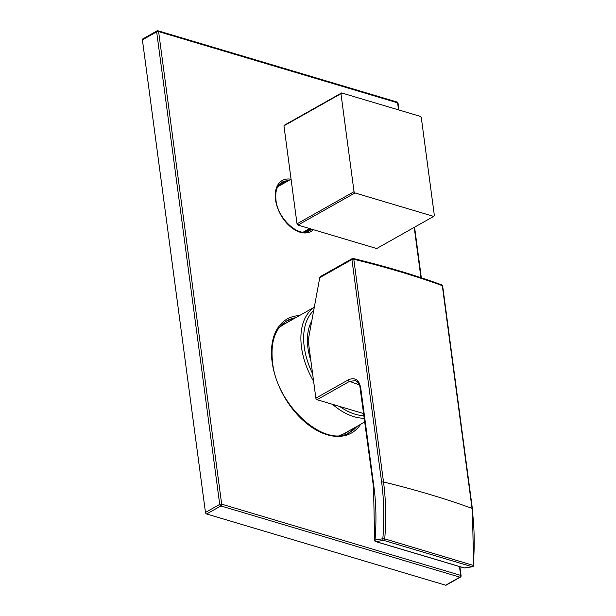 <?xml version="1.0" encoding="UTF-8"?>
<svg xmlns="http://www.w3.org/2000/svg" width="616" height="616" viewBox="0 0 616 616"><rect width="100%" height="100%" fill="white"/><g stroke="black" fill="none" stroke-linecap="round" stroke-linejoin="round"><path stroke-width="0.92" d="M314.291 307.292A62.385 38.777 60.6 0 0 313.613 381.296M332.509 404.304A62.385 38.777 60.6 0 0 353.961 416.685A62.385 38.777 60.6 0 0 364.333 418.264M339.685 406.445A60.437 37.568 60.6 0 0 355.062 414.183A60.437 37.568 60.6 0 0 363.994 415.7M313.698 310.526A60.437 37.568 60.6 0 0 312.597 373.642M310.895 360.884A55.286 34.365 -119.4 0 1 311.773 320.967M464.618 567.952A1.394 1.001 -98.8 0 1 464.295 567.929A1.394 0.839 -75 0 1 464.048 567.921A1.394 1.394 0 0 0 464.618 567.952L472.418 566.751A1.394 1.001 -98.8 0 1 472.087 566.728L383.722 540.394A1.394 1.001 -98.8 0 1 382.836 538.738L374.651 540.124L373.519 487.087L359.783 385.724L357.48 381.851L355.509 380.619L349.549 381.373L317.032 399.699A1.394 0.862 -119.4 0 1 315.862 398.144L308.177 340.502L319.75 277.67L321.028 276.469M319.75 277.67L351.921 259.536A1.394 0.862 -119.4 0 1 352.236 258.628L320.466 276.538M441.764 284.869A1.394 0.978 109.9 0 1 442.311 285.662L472.025 508.369A835.558 354.285 172.4 0 0 383.514 481.989L353.792 259.282A835.558 354.285 -7.6 0 1 442.311 285.662A1.394 0.593 172.4 0 1 442.665 285.993A1.394 1.394 0 0 0 441.764 284.869C414.306 274.913 384.8 266.12 353.245 258.489A1.394 0.855 103.6 0 1 353.792 259.282A1.394 0.593 -7.6 0 0 351.921 259.536L381.635 482.243A1.394 0.593 -7.6 0 1 383.514 481.989A208.97 137.645 -73.4 0 1 384.723 538.861A1.394 0.839 -75 0 1 383.722 540.394L375.922 541.595A1.394 1.001 -98.8 0 1 375.036 539.939A196.242 129.26 -73.4 0 0 373.897 486.609L360.691 387.664C358.966 379.679 354.862 377.061 348.379 379.826L315.862 398.144M317.032 399.699L363.71 413.606M352.752 258.589A1.394 0.855 103.6 0 1 353.245 258.489A1.394 1.394 0 0 0 352.236 258.628M442.665 285.993L472.38 508.693L473.596 565.488L384.723 538.861L382.836 538.738A207.584 136.737 -73.4 0 0 381.635 482.243M464.048 567.921L375.606 541.564A1.394 0.986 -71.6 0 0 375.922 541.595L464.295 567.929L472.087 566.728A1.394 0.986 -71.6 0 0 473.234 565.242A208.97 137.645 106.6 0 0 472.025 508.369A1.394 0.593 172.4 0 1 472.38 508.693M297.02 223.824L354.038 191.691L340.964 93.694A77.986 48.472 60.6 0 1 341.303 93.309A77.986 48.472 60.6 0 1 341.641 92.931L284.623 125.071A77.986 48.472 60.6 0 0 283.945 125.833L297.02 223.824A77.986 48.472 60.6 0 0 297.967 225.079L376.676 248.541L433.695 216.401L354.985 192.939L297.967 225.079M354.038 191.691A77.986 48.472 60.6 0 0 354.985 192.939M433.695 216.401A77.986 48.472 60.6 0 0 434.034 216.016A77.986 48.472 60.6 0 0 434.372 215.631L421.298 117.641A77.986 48.472 60.6 0 0 420.351 116.386L341.641 92.931M283.945 125.833L340.964 93.694M287.287 181.35A27.851 17.31 60.6 0 0 281.543 182.529M308.878 231.023A27.851 17.31 60.6 0 0 311.226 229.029M398.521 109.702L397.605 102.826A1.394 0.916 -73.4 0 0 397.05 102.025L158.058 30.8A1.394 1.394 0 0 0 156.98 30.923A1.394 0.862 60.6 0 0 156.656 31.832L142.404 39.871A1.394 0.862 -119.4 0 1 142.727 38.954L156.98 30.923A1.394 0.862 60.6 0 1 157.496 30.885M398.922 109.825L398.036 103.18A1.394 0.593 -7.6 0 0 397.605 102.826L158.612 31.601A1.394 0.916 -73.4 0 0 158.058 30.8M205.459 512.427A1.394 0.862 -119.4 0 0 206.63 513.975L220.882 505.936L459.875 577.169A1.394 0.916 106.6 0 0 460.66 575.383L221.668 504.15A1.394 0.916 106.6 0 1 220.882 505.936A1.394 0.862 60.6 0 1 219.712 504.388A1.394 0.593 172.4 0 1 221.668 504.15L158.612 31.601A1.394 0.593 172.4 0 0 156.656 31.832L219.712 504.388L205.459 512.427L142.404 39.871M206.63 513.975L445.622 585.2A1.394 0.862 -119.4 0 0 446.138 585.162L460.391 577.13A1.394 1.394 0 0 0 461.084 575.729L459.898 566.805M459.498 566.697L460.66 575.383A1.394 0.593 -7.6 0 1 461.084 575.729M294.648 318.28A64.056 39.817 60.6 0 0 286.44 320.998M349.341 432.601A64.056 39.817 60.6 0 0 355.917 426.98M373.519 487.087A1.394 0.593 -7.6 0 1 373.897 486.609M360.314 388.149A1.394 0.593 -7.6 0 1 360.691 387.664M359.475 384.877A849.487 360.183 -7.6 0 1 349.549 381.373A1.394 0.862 -119.4 0 1 348.379 379.826M285.324 182.451A27.574 17.14 60.6 0 0 280.064 183.668M283.129 183.691A26.734 16.617 60.6 0 0 279.502 184.939L278.37 185.686M304.535 232.101L305.759 231.524A26.734 16.617 60.6 0 0 308.701 229.067M307.13 231.693A27.574 17.14 60.6 0 0 310.279 228.752M286.933 181.551A28.69 17.833 60.6 0 0 285.285 181.427M311.557 229.129A27.851 17.31 -119.4 0 1 309.348 230.777C299.415 237.984 277.693 219.165 275.968 200.046C275.067 191.137 277.077 185.208 281.997 182.251A27.851 17.31 -119.4 0 1 288.234 180.811M313.367 229.668A29.245 18.18 -119.4 0 1 291.268 227.42A29.245 18.18 -119.4 0 1 275.537 199.692A29.245 18.18 -119.4 0 1 291.045 179.233L277.747 186.725M420.936 277.67L414.222 227.373M360.66 424.308A65.45 40.687 -119.4 0 1 310.687 426.511A65.45 40.687 -119.4 0 1 272.118 361.931A65.45 40.687 -119.4 0 1 299.391 315.608M460.391 577.13A1.394 0.862 60.6 0 1 459.875 577.169L445.622 585.2M279.002 327.804L284.168 323.87A62.67 38.954 -119.4 0 1 287.503 322.307M348.764 431.007A62.67 38.954 -119.4 0 1 345.707 433.056L339.67 435.435M354.392 427.843A64.056 39.817 -119.4 0 1 348.571 432.994M285.701 321.452A64.056 39.817 -119.4 0 1 293.124 319.142M356.864 426.449A64.056 39.817 -119.4 0 1 349.811 432.34C325.541 449.087 276.623 405.798 272.541 362.285C270.355 341.834 275.144 327.981 286.91 320.728A64.056 39.817 -119.4 0 1 295.595 317.748M314.306 307.199L281.166 325.879M364.826 421.96L342.434 434.58M472.418 566.751A1.394 1.394 0 0 0 473.596 565.488M374.651 540.124A1.394 1.394 0 0 0 375.606 541.564M309.617 228.551L303.318 232.101M421.336 277.801L414.576 227.173M398.036 103.18A1.394 1.394 0 0 0 397.05 102.025"/></g></svg>
